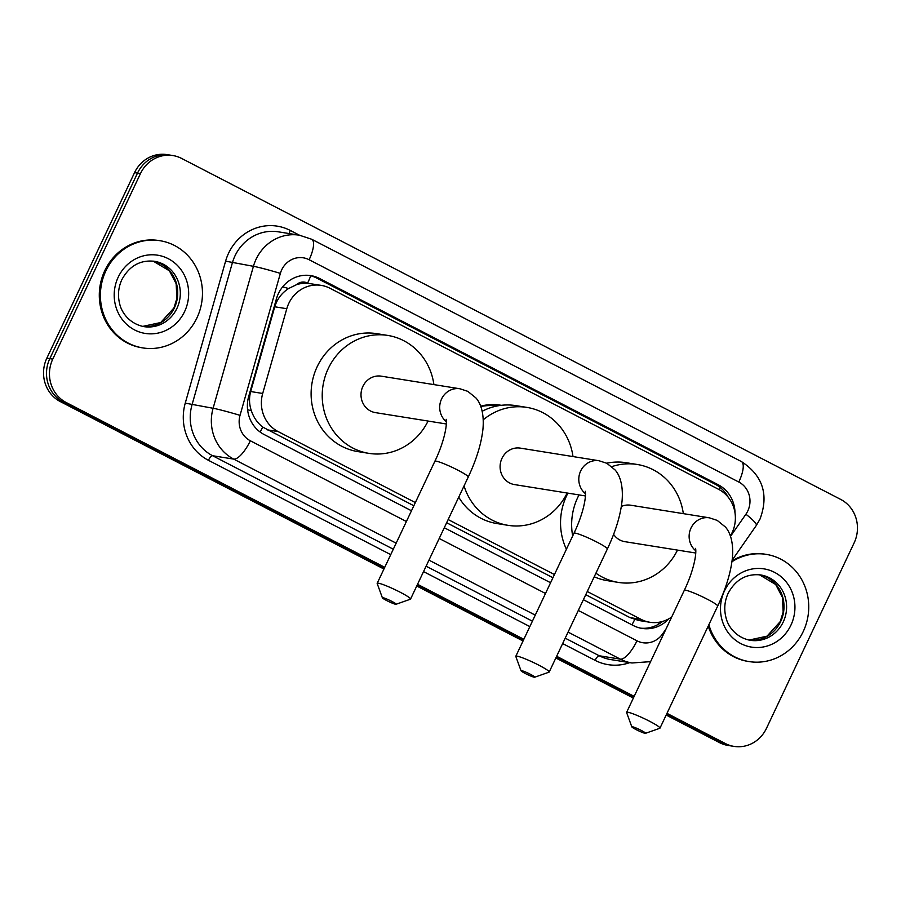 <?xml version="1.0" encoding="UTF-8"?>
<svg xmlns="http://www.w3.org/2000/svg" width="901" height="901" viewBox="0 0 901 901"><rect width="100%" height="100%" fill="white"/><g stroke="black" fill="none" stroke-linecap="round" stroke-linejoin="round"><path stroke-width="1.35" d="M730.351 535.937A32.571 30.566 99.1 0 0 732.074 532.761A32.571 30.566 99.1 0 0 718.604 489.333L329.924 288.241A32.571 30.566 99.1 0 0 321.229 285.38A32.571 30.566 99.1 0 0 286.788 308.716L262.698 393.467A32.571 30.566 99.1 0 0 278.15 431.59L415.35 502.578M296.418 284.727A32.571 30.566 -80.9 0 1 308.097 283.353L307.613 283.105A10.857 10.193 99.1 0 0 296.418 284.727L288.579 288.534C281.776 292.949 277.17 299.031 274.749 306.779L250.669 391.541C248.946 398.005 249.183 404.414 251.368 410.777C253.643 417.49 257.427 422.929 262.72 427.074L413.841 505.765M497.014 405.991A52.652 49.42 99.1 0 0 493.174 404.56M480.661 406.193A52.652 49.42 -80.9 0 1 500.292 405.146A52.652 49.42 -80.9 0 1 501.283 405.315M585.751 594.705L630.013 617.613L638.73 620.485L649.846 622.264A32.571 30.566 99.1 0 0 671.684 617.005M446.648 522.738L552.944 577.732M321.229 285.38L308.097 283.353M587.261 591.507L641.152 619.392A32.571 30.566 99.1 0 0 649.846 622.264M448.157 519.55L554.453 574.534M384.738 567.326L66.224 402.533A32.571 30.566 -80.9 0 1 52.765 359.116L140.466 173.589L137.504 173.116A32.571 30.566 -80.9 0 1 169.962 155.085A32.571 30.566 -80.9 0 0 137.504 173.116L49.803 358.643L137.504 173.116L134.542 172.643A32.571 30.566 -80.9 0 1 167 154.612L172.924 155.558A32.571 30.566 -80.9 0 1 181.619 158.43L840.689 499.413A32.571 30.566 -80.9 0 1 854.159 542.83L766.458 728.357A32.571 30.566 -80.9 0 1 734 746.388A32.571 30.566 -80.9 0 1 725.305 743.516L666.977 713.344M66.224 402.533L63.261 402.06A32.571 30.566 -80.9 0 1 49.803 358.643A32.571 30.566 -80.9 0 0 63.261 402.06L384.344 568.171L63.261 402.06L60.311 401.587A32.571 30.566 -80.9 0 1 46.841 358.17L134.542 172.643M725.305 743.516L722.343 743.043L666.582 714.189L722.343 743.043A32.571 30.566 -80.9 0 0 731.038 745.915A32.571 30.566 -80.9 0 1 722.343 743.043L719.381 742.57L666.177 715.045M633.775 697.216L556.244 657.111L633.775 697.216M523.436 640.138L417.152 585.154L523.436 640.138M734 746.388L728.076 745.442A32.571 30.566 -80.9 0 1 719.381 742.57M633.369 698.072L555.838 657.967M523.042 640.994L416.746 585.999M383.939 569.027L60.311 401.587M735.025 513.029A32.571 30.566 99.1 0 0 718.255 484.772L319.54 278.488A32.571 30.566 99.1 0 0 310.845 275.616A32.571 30.566 99.1 0 0 276.393 298.952L248.699 396.429A32.571 30.566 99.1 0 0 264.151 434.541L411.475 510.766M309.358 275.424A32.571 30.566 -80.9 0 1 316.578 278.015L715.293 484.287A32.571 30.566 -80.9 0 1 728.199 497.206M140.466 173.589A32.571 30.566 -80.9 0 1 172.924 155.558M634.169 696.372L556.649 656.266M523.841 639.293L417.546 584.298M583.386 599.706L633.324 625.542A32.571 30.566 99.1 0 0 642.019 628.414A32.571 30.566 99.1 0 0 668.767 618.852M444.283 527.738L550.579 582.733M662.517 621.465A32.571 30.566 -80.9 0 1 640.543 628.143M731.95 561.74A54.285 50.952 -80.9 0 1 766.3 554.385A54.285 50.952 -80.9 0 1 803.23 631.533A54.285 50.952 -80.9 0 1 749.125 661.582A54.285 50.952 -80.9 0 1 708.873 624.72M732.085 560.794A54.285 50.952 -80.9 0 1 765.186 554.205L766.3 554.385M749.125 661.582L748.01 661.413A54.285 50.952 -80.9 0 1 708.22 626.082M105.913 270.773A54.285 50.952 -80.9 0 1 160.018 240.713A54.285 50.952 -80.9 0 1 196.947 317.873A54.285 50.952 -80.9 0 1 142.842 347.921A54.285 50.952 -80.9 0 1 105.913 270.773M142.842 347.921L141.739 347.741A54.285 50.952 -80.9 0 1 104.809 270.593A54.285 50.952 -80.9 0 1 158.914 240.544L160.018 240.713M641.275 730.429A7.602 0.777 -154.7 0 0 631.815 726.859A7.602 0.777 -154.7 0 0 636.095 729.596A7.602 0.777 -154.7 0 0 645.488 733.313A7.602 0.777 -154.7 0 0 641.275 730.429M631.815 726.859L626.623 712.578A18.459 1.881 25.3 0 1 626.612 712.364A18.459 1.881 25.3 0 1 649.598 721.262A18.459 1.881 25.3 0 1 659.982 728.132A18.459 1.881 25.3 0 1 659.814 728.267L645.488 733.313M695.595 548.36C696.878 555.275 692.61 573.182 684.309 590.301A18.459 1.881 -154.7 0 1 707.285 599.199A18.459 1.881 -154.7 0 1 717.68 606.08C725.879 588.713 730.779 572.709 732.389 558.057C733.876 540.927 729.348 531.252 725.271 526.905L717.196 520.384L709.402 517.827L630.7 505.213A18.459 17.322 99.1 0 0 621.352 506.463M572.676 535.982A59.714 56.042 -80.9 0 1 577.71 497.543A59.714 56.042 -80.9 0 1 579.028 494.919M611.802 466.628A59.714 56.042 -80.9 0 1 637.221 464.477A59.714 56.042 -80.9 0 1 683.33 513.649M566.402 549.25A59.714 56.042 -80.9 0 1 566.605 495.764A59.714 56.042 -80.9 0 1 567.923 493.14M606.688 463.215A59.714 56.042 -80.9 0 1 626.116 462.697L637.221 464.477M613.592 534.349A18.459 17.322 99.1 0 0 624.855 541.67L695.763 553.023M677.484 550.094A59.714 56.042 -80.9 0 1 618.334 582.406A59.714 56.042 -80.9 0 1 595.91 573.194M618.334 582.406L607.229 580.627A59.714 56.042 -80.9 0 1 594.221 576.775M391.845 601.384A7.602 0.777 -154.7 0 0 382.384 597.813A7.602 0.777 -154.7 0 0 386.664 600.55A7.602 0.777 -154.7 0 0 396.057 604.267A7.602 0.777 -154.7 0 0 391.845 601.384M382.384 597.813L377.192 583.533A18.459 1.881 25.3 0 1 377.181 583.319A18.459 1.881 25.3 0 1 400.168 592.216A18.459 1.881 25.3 0 1 410.552 599.086A18.459 1.881 25.3 0 1 410.383 599.221L396.057 604.267M446.164 419.314C447.448 426.229 443.179 444.137 434.879 461.256A18.459 1.881 -154.7 0 1 457.854 470.153A18.459 1.881 -154.7 0 1 468.25 477.034C476.449 459.668 481.348 443.664 482.959 429.011C484.445 411.881 479.918 402.206 475.841 397.859L467.765 391.338L459.972 388.781L381.269 376.168A18.459 17.322 99.1 0 0 362.878 386.394A18.459 17.322 99.1 0 0 375.435 412.624L446.333 423.977M428.054 421.049A59.714 56.042 -80.9 0 1 368.903 453.361A59.714 56.042 -80.9 0 1 328.279 368.498A59.714 56.042 -80.9 0 1 387.79 335.431A59.714 56.042 -80.9 0 1 433.899 384.603M368.903 453.361L357.798 451.581A59.714 56.042 -80.9 0 1 317.175 366.718A59.714 56.042 -80.9 0 1 376.686 333.652L387.79 335.431M530.486 674.32A7.602 0.777 -154.7 0 0 521.026 670.749A7.602 0.777 -154.7 0 0 525.306 673.497A7.602 0.777 -154.7 0 0 534.687 677.214A7.602 0.777 -154.7 0 0 530.486 674.32M521.026 670.749L515.822 656.469A18.459 1.881 25.3 0 1 515.822 656.255A18.459 1.881 25.3 0 1 538.798 665.152A18.459 1.881 25.3 0 1 549.193 672.033A18.459 1.881 25.3 0 1 549.024 672.169L534.687 677.214M585.267 491.282C586.54 498.197 582.283 516.104 573.982 533.223A18.459 1.881 -154.7 0 1 596.958 542.12A18.459 1.881 -154.7 0 1 607.353 549.002C615.552 531.635 620.451 515.62 622.062 500.979C623.548 483.848 619.01 474.163 614.944 469.826L606.869 463.305L599.064 460.749L520.373 448.135A18.459 17.322 99.1 0 0 501.97 458.35A18.459 17.322 99.1 0 0 514.527 484.592L585.436 495.944M483.263 419.798A59.714 56.042 -80.9 0 1 526.894 407.398A59.714 56.042 -80.9 0 1 572.991 456.57M482.193 411.273A59.714 56.042 -80.9 0 1 515.789 405.619L526.894 407.398M567.157 493.016A59.714 56.042 -80.9 0 1 508.006 525.328A59.714 56.042 -80.9 0 1 464.06 485.909M508.006 525.328L496.901 523.549A59.714 56.042 -80.9 0 1 458.733 497.172M480.796 406.531A56.459 52.979 -80.9 0 1 496.811 405.912M496.688 405.855L492.689 405.225A56.459 52.979 99.1 0 0 488.77 404.752M282.666 286.833A32.571 1.408 15.9 0 1 288.579 288.534M719.144 489.615A32.571 10.744 -62.6 0 0 720.012 487.34M631.916 624.81A32.571 10.744 -62.6 0 0 634.721 619.539M657.584 622.445A32.571 5.136 34.8 0 1 659.082 623.897M260.096 432.018A32.571 10.744 -62.6 0 0 262.72 427.074M247.584 409.685A32.571 1.408 15.9 0 1 251.368 410.777M307.613 283.105A32.571 10.744 -62.6 0 0 310.721 275.751M630.013 617.613L641.152 619.392M267.023 429.811L278.15 431.59M250.669 391.541L262.698 393.467M274.749 306.779L286.788 308.716M46.841 358.17L52.765 359.116M715.293 484.287L718.255 484.772M730.497 536.354L745.904 514.234A21.714 20.374 99.1 0 0 747.785 510.98A21.714 20.374 99.1 0 0 738.809 482.035L309.133 259.736A21.714 20.374 99.1 0 0 281.698 269.849A21.714 20.374 99.1 0 0 280.369 273.386L240.026 415.35A21.714 20.374 99.1 0 0 250.332 440.769L406.396 521.51M745.904 514.234A21.714 3.424 34.8 0 1 756.322 525.452L760.016 519.077C769.015 494.694 762.798 475.514 741.388 461.56A21.714 7.163 117.4 0 1 738.809 482.035M396.158 543.168L233.697 459.105A43.428 40.759 -80.9 0 1 213.098 408.277L253.429 266.313A43.428 40.759 -80.9 0 1 256.087 259.24A43.428 40.759 -80.9 0 1 299.369 235.195L278.274 231.816A43.428 40.759 99.1 0 0 234.992 255.861A43.428 40.759 99.1 0 0 232.334 262.934L191.992 404.898A43.428 40.759 99.1 0 0 212.602 455.726L393.298 549.216M390.741 554.633L208.435 460.31A48.857 45.85 -80.9 0 1 185.257 403.13L225.599 261.166L253.429 266.313A21.714 0.935 15.9 0 1 280.369 273.386M225.599 261.166A48.857 45.85 -80.9 0 1 290.325 230.465L299.515 235.229M629.743 662.618A48.857 45.85 -80.9 0 1 595.099 660.354L562.652 643.573M529.844 626.6L423.549 571.606M631.95 662.978A43.428 40.759 -80.9 0 1 620.35 659.149L599.255 655.77A43.428 40.759 99.1 0 0 610.844 659.6L631.95 662.978L650.59 661.638M240.026 415.35A21.714 0.935 15.9 0 0 213.098 408.277L185.257 403.13M250.332 440.769A21.714 7.163 117.4 0 1 233.697 459.105L212.602 455.726A5.429 1.791 -62.6 0 0 208.435 460.31M578.307 610.45L636.984 640.802A21.714 7.163 117.4 0 1 620.35 659.149L568.069 632.097M535.262 615.124L428.966 560.14M426.105 566.188L532.401 621.183M565.209 638.156L599.255 655.77A5.429 1.791 -62.6 0 0 595.099 660.354M636.984 640.802A21.714 20.374 99.1 0 0 662.55 633.944L666.076 628.875M439.204 538.483L545.499 593.477M290.325 230.465A5.429 1.791 -62.6 0 0 289.277 233.584M662.55 633.944A21.714 3.424 34.8 0 1 663.373 634.597M741.388 461.56L311.712 239.261A21.714 7.163 117.4 0 1 309.133 259.736M316.578 278.015L319.54 278.488M760.726 574.951A33.089 31.062 -80.9 0 1 783.239 621.983A33.089 31.062 -80.9 0 1 750.251 640.307C735.419 637.457 727.603 625.609 725.913 617.286C723.852 609.053 724.607 601.035 728.166 593.23C735.734 579.489 746.591 573.396 760.726 574.951M724.505 590.808A39.61 37.166 -80.9 0 1 774.545 572.36A39.61 37.166 -80.9 0 1 790.92 625.17A39.61 37.166 -80.9 0 1 740.87 643.607A39.61 37.166 -80.9 0 1 724.505 590.808M780.649 621.566A33.089 31.062 -80.9 0 1 748.979 640.07L766.999 636.185L780.221 621.611L783.16 612.117L782.44 597.397L775.682 584.49L759.419 574.77A33.089 31.062 -80.9 0 1 780.649 621.566M154.443 261.29A33.089 31.062 -80.9 0 1 176.956 308.322A33.089 31.062 -80.9 0 1 143.98 326.635C129.147 323.797 121.331 311.937 119.63 303.626C117.569 295.382 118.324 287.363 121.894 279.569C129.462 265.818 140.308 259.725 154.443 261.29M118.222 277.136A39.61 37.166 -80.9 0 1 168.273 258.7A39.61 37.166 -80.9 0 1 184.637 311.498A39.61 37.166 -80.9 0 1 134.598 329.935A39.61 37.166 -80.9 0 1 118.222 277.136M174.366 307.905A33.089 31.062 -80.9 0 1 142.696 326.399L160.727 322.524L173.938 307.951L176.878 298.456L176.157 283.725L169.411 270.818L153.147 261.11A33.089 31.062 -80.9 0 1 174.366 307.905M709.402 517.827A18.459 17.322 99.1 0 0 690.999 528.042A18.459 17.322 99.1 0 0 695.82 550.815M459.972 388.781A18.459 17.322 99.1 0 0 441.569 398.997A18.459 17.322 99.1 0 0 446.4 421.769M599.064 460.749A18.459 17.322 99.1 0 0 580.672 470.964A18.459 17.322 99.1 0 0 585.492 493.737M311.712 239.261L299.369 235.195M732.164 560.152L756.322 525.452M684.309 590.301L626.612 712.364M717.68 606.08L659.982 728.132M434.879 461.256L377.181 583.319M468.25 477.034L410.552 599.086M573.982 533.223L515.822 656.255M607.353 549.002L549.193 672.033"/></g></svg>
